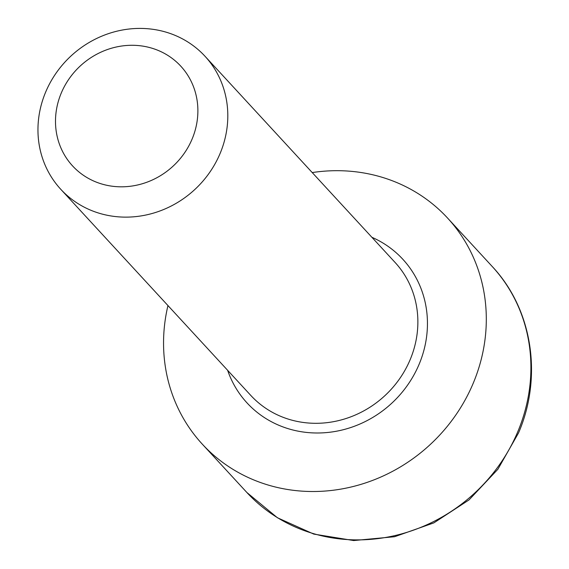 <?xml version="1.0" encoding="UTF-8"?>
<svg xmlns="http://www.w3.org/2000/svg" width="569" height="569" viewBox="0 0 569 569"><rect width="100%" height="100%" fill="white"/><g stroke="black" fill="none" stroke-linecap="round" stroke-linejoin="round"><path stroke-width="0.85" d="M192.144 138.971A73.586 68.28 -42.7 0 0 154.697 49.098A73.586 68.28 -42.7 0 0 61.232 93.131A73.586 68.28 -42.7 0 0 98.686 183.005A73.586 68.28 -42.7 0 0 192.144 138.971M45.605 92.206A98.11 91.047 137.3 0 1 205.018 56.274A98.11 91.047 137.3 0 1 220.16 153.331A98.11 91.047 137.3 0 1 60.748 189.271A98.11 91.047 137.3 0 1 45.605 92.206M312.225 172.571A166.788 154.775 137.3 0 1 447.561 218.048A166.788 154.775 137.3 0 1 473.301 383.051A166.788 154.775 137.3 0 1 202.294 444.14A166.788 154.775 137.3 0 1 167.955 305.567M205.018 56.274L395.078 262.444A98.11 91.047 137.3 0 1 410.221 359.508A98.11 91.047 137.3 0 1 250.808 395.441L60.748 189.271M371.891 237.287A105.962 98.33 137.3 0 1 419.189 364.103A105.962 98.33 137.3 0 1 320.624 432.945A105.962 98.33 137.3 0 1 227.621 370.284M447.561 218.048L492.164 266.434A166.788 154.775 137.3 0 1 517.904 431.437A166.788 154.775 137.3 0 1 246.903 492.526L202.294 444.14M492.164 266.434C532.299 308.981 542.897 376.379 518.551 432.895L497.882 469.254L469.048 499.895L433.877 522.875L394.594 536.723L353.698 540.55L313.782 534.092L277.402 517.74L246.903 492.526"/></g></svg>
